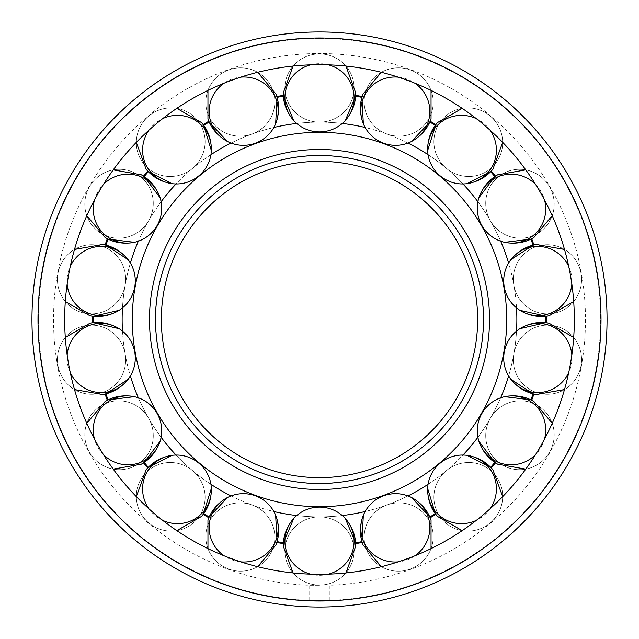 <?xml version="1.0" encoding="UTF-8"?>
<svg xmlns="http://www.w3.org/2000/svg" width="639" height="639" viewBox="0 0 639 639"><rect width="100%" height="100%" fill="white"/><g stroke="black" fill="none" stroke-linecap="round" stroke-linejoin="round"><path stroke-width="0.48" stroke-dasharray="3.19 2.4" d="M122.137 319.5A197.363 197.363 0 0 0 319.5 516.863A197.363 197.363 0 0 0 516.863 319.5A197.363 197.363 0 0 0 319.5 122.137A197.363 197.363 0 0 0 122.137 319.5M506.711 319.5A187.211 187.211 0 0 1 319.5 506.711A187.211 187.211 0 0 1 132.289 319.5L132.289 319.5A187.211 187.211 0 0 1 319.5 132.289A187.211 187.211 0 0 1 506.711 319.5L506.711 319.5A187.211 187.211 0 0 1 319.5 506.711A187.211 187.211 0 0 1 132.289 319.5A187.211 187.211 0 0 1 319.5 132.289A187.211 187.211 0 0 1 506.711 319.5A187.211 187.211 0 0 0 319.5 132.289A187.211 187.211 0 0 0 132.289 319.5L132.289 319.5A187.211 187.211 0 0 0 319.5 506.711A187.211 187.211 0 0 0 506.711 319.5L506.711 319.5M342.272 123.455A197.363 197.363 0 0 0 296.728 123.455M273.851 127.488A197.363 197.363 0 0 0 231.046 143.072M210.934 154.686A197.363 197.363 0 0 0 176.037 183.96M161.108 201.756A197.363 197.363 0 0 0 138.336 241.207M130.388 263.028A197.363 197.363 0 0 0 122.48 307.886M516.52 307.886A197.363 197.363 0 0 0 508.612 263.028M500.664 241.207A197.363 197.363 0 0 0 477.892 201.756M462.963 183.96A197.363 197.363 0 0 0 428.066 154.686M407.954 143.072A197.363 197.363 0 0 0 365.149 127.488M296.728 515.545A197.363 197.363 0 0 0 342.272 515.545M365.149 511.512A197.363 197.363 0 0 0 407.954 495.928M428.066 484.314A197.363 197.363 0 0 0 462.963 455.04M477.892 437.244A197.363 197.363 0 0 0 500.664 397.793M508.612 375.972A197.363 197.363 0 0 0 516.52 331.114M122.48 331.114A197.363 197.363 0 0 0 130.388 375.972M138.336 397.793A197.363 197.363 0 0 0 161.108 437.244M176.037 455.04A197.363 197.363 0 0 0 210.934 484.314M231.046 495.928A197.363 197.363 0 0 0 273.851 511.512M574.325 319.5A254.825 254.825 0 0 0 319.5 64.675A254.825 254.825 0 0 0 64.675 319.5A254.825 254.825 0 0 0 319.5 574.325A254.825 254.825 0 0 0 574.325 319.5M319.5 31.95A287.55 287.55 0 0 1 607.05 319.5A287.55 287.55 0 0 1 319.5 607.05A287.55 287.55 0 0 0 607.05 319.5A287.55 287.55 0 0 0 319.5 31.95A287.55 287.55 0 0 0 31.95 319.5A287.55 287.55 0 0 0 319.5 607.05A287.55 287.55 0 0 0 607.05 319.5A287.55 287.55 0 0 0 319.5 31.95A287.55 287.55 0 0 0 31.95 319.5A287.55 287.55 0 0 0 319.5 607.05A287.55 287.55 0 0 1 31.95 319.5A287.55 287.55 0 0 1 319.5 31.95A287.55 287.55 0 0 1 607.05 319.5A287.55 287.55 0 0 1 319.5 607.05M319.5 38.42A281.08 281.08 0 0 0 38.42 319.5A281.08 281.08 0 0 0 319.5 600.58C306.089 600.372 306.089 600.372 319.5 600.58C306.089 600.372 306.089 600.372 319.5 600.58L329.892 600.388L319.5 600.58A281.08 281.08 0 0 0 600.58 319.5A281.08 281.08 0 0 0 319.5 38.42A281.08 281.08 0 0 0 38.42 319.5A281.08 281.08 0 0 0 319.5 600.58A281.08 281.08 0 0 0 600.58 319.5A281.08 281.08 0 0 0 319.5 38.42M319.5 585.268L309.108 585.268L319.5 585.268M355.619 543.262L355.58 542.759A226.158 226.158 0 0 0 355.603 542.759A226.158 226.158 0 0 1 355.58 542.759L355.651 543.621A227.021 227.021 0 0 0 362.185 542.471L361.954 541.64A226.158 226.158 0 0 1 361.938 541.64L362.185 542.471L361.954 541.64A226.158 226.158 0 0 0 361.954 541.64L362.185 542.471A227.021 227.021 0 0 1 362.177 542.471L361.954 541.64L362.177 542.471M427.826 516.008A34.586 34.107 160 0 0 411.7 497.613A34.586 34.107 160 0 0 363.359 515.21A34.586 34.107 160 0 0 362.832 539.667A34.586 34.107 160 0 0 406.995 559.892A34.586 34.107 160 0 0 427.826 516.008M431.165 525.186A34.586 34.107 160 0 0 387.002 504.962A34.586 34.107 160 0 0 366.171 548.837A34.586 34.107 160 0 0 382.298 567.232A34.586 34.107 160 0 0 410.334 569.061A34.586 34.107 160 0 0 430.638 549.636A34.586 34.107 160 0 0 431.165 525.186A34.586 34.107 160 0 1 430.638 549.636A34.586 34.107 160 0 1 410.334 569.061A34.586 34.107 160 0 1 382.298 567.232A34.586 34.107 160 0 1 366.171 548.837A34.586 34.107 160 0 1 387.002 504.962A34.586 34.107 160 0 1 431.165 525.186M429.767 516.959A226.158 226.158 0 0 0 429.783 516.943L430.135 517.742A227.021 227.021 0 0 1 430.127 517.742L429.767 516.959A226.158 226.158 0 0 1 429.767 516.959L430.127 517.742A227.021 227.021 0 0 0 435.87 514.427L435.367 513.724A226.158 226.158 0 0 1 435.351 513.732L435.87 514.427L435.367 513.724A226.158 226.158 0 0 0 435.367 513.724L435.87 514.427A227.021 227.021 0 0 1 435.862 514.427L435.367 513.724M488.508 467.109A34.586 34.107 140 0 0 467.061 455.343A34.586 34.107 140 0 0 427.651 488.404A34.586 34.107 140 0 0 435.518 511.567A34.586 34.107 140 0 0 483.939 515.465A34.586 34.107 140 0 0 488.508 467.109M494.778 474.585A34.586 34.107 140 0 0 446.357 470.687A34.586 34.107 140 0 0 441.797 519.044A34.586 34.107 140 0 0 463.235 530.817A34.586 34.107 140 0 0 490.209 522.942A34.586 34.107 140 0 0 502.645 497.749A34.586 34.107 140 0 0 494.778 474.585A34.586 34.107 140 0 1 502.645 497.749A34.586 34.107 140 0 1 490.209 522.942A34.586 34.107 140 0 1 463.235 530.817A34.586 34.107 140 0 1 441.797 519.044A34.586 34.107 140 0 1 446.357 470.687A34.586 34.107 140 0 1 494.778 474.585M491 467.7L490.648 467.333A226.158 226.158 0 0 0 490.664 467.325A226.158 226.158 0 0 1 490.648 467.333L491.255 467.956A227.021 227.021 0 0 0 495.521 462.868L494.81 462.38A226.158 226.158 0 0 1 494.794 462.396A226.158 226.158 0 0 0 494.81 462.38L495.521 462.868A227.021 227.021 0 0 1 495.513 462.876L494.81 462.38M528.796 400.405A34.586 34.107 120 0 0 504.618 396.683A34.586 34.107 120 0 0 478.899 441.229A34.586 34.107 120 0 0 494.211 460.304A34.586 34.107 120 0 0 541.041 447.412A34.586 34.107 120 0 0 528.796 400.405M537.247 405.286A34.586 34.107 120 0 0 490.417 418.178A34.586 34.107 120 0 0 502.669 465.184A34.586 34.107 120 0 0 526.848 468.906A34.586 34.107 120 0 0 549.5 452.292A34.586 34.107 120 0 0 552.567 424.36A34.586 34.107 120 0 0 537.247 405.286A34.586 34.107 120 0 1 552.567 424.36A34.586 34.107 120 0 1 549.5 452.292A34.586 34.107 120 0 1 526.848 468.906A34.586 34.107 120 0 1 502.669 465.184A34.586 34.107 120 0 1 490.417 418.178A34.586 34.107 120 0 1 537.247 405.286M530.897 399.862L531.672 400.246A227.021 227.021 0 0 1 531.672 400.254L530.889 399.886A226.158 226.158 0 0 0 530.897 399.862A226.158 226.158 0 0 1 530.889 399.886L531.672 400.254A227.021 227.021 0 0 0 533.94 394.015L533.102 393.8A226.158 226.158 0 0 1 533.094 393.824A226.158 226.158 0 0 0 533.102 393.8L533.94 394.015A227.021 227.021 0 0 1 533.94 394.031L533.102 393.8M543.845 323.941A34.586 34.107 100 0 0 519.85 328.71A34.586 34.107 100 0 0 510.92 379.366A34.586 34.107 100 0 0 531.84 392.058A34.586 34.107 100 0 0 571.434 363.918A34.586 34.107 100 0 0 543.845 323.941M553.462 325.634A34.586 34.107 100 0 0 513.86 353.774A34.586 34.107 100 0 0 541.449 393.752A34.586 34.107 100 0 0 565.443 388.983A34.586 34.107 100 0 0 581.043 365.62A34.586 34.107 100 0 0 574.373 338.327A34.586 34.107 100 0 0 553.462 325.634A34.586 34.107 100 0 1 574.373 338.327A34.586 34.107 100 0 1 581.043 365.62A34.586 34.107 100 0 1 565.443 388.983A34.586 34.107 100 0 1 541.449 393.752A34.586 34.107 100 0 1 513.86 353.774A34.586 34.107 100 0 1 553.462 325.634M545.658 319.5A226.158 226.158 0 0 1 545.634 322.735L546.497 322.815A227.021 227.021 0 0 0 546.497 316.185L545.634 316.265A226.158 226.158 0 0 1 545.634 316.281L546.497 316.185L545.634 316.265A226.158 226.158 0 0 0 545.634 316.265L546.137 316.217M546.497 322.807L545.634 322.719A226.158 226.158 0 0 0 545.634 322.719L546.497 322.815A227.021 227.021 0 0 1 546.497 322.815L546.137 322.783M531.84 246.942A34.586 34.107 80 0 0 510.92 259.634A34.586 34.107 80 0 0 519.85 310.29A34.586 34.107 80 0 0 543.845 315.059A34.586 34.107 80 0 0 571.434 275.082A34.586 34.107 80 0 0 531.84 246.942M541.449 245.248A34.586 34.107 80 0 0 513.86 285.226A34.586 34.107 80 0 0 553.462 313.366A34.586 34.107 80 0 0 574.373 300.673A34.586 34.107 80 0 0 581.043 273.38A34.586 34.107 80 0 0 565.443 250.017A34.586 34.107 80 0 0 541.449 245.248A34.586 34.107 80 0 1 565.443 250.017A34.586 34.107 80 0 1 581.043 273.38A34.586 34.107 80 0 1 574.373 300.673A34.586 34.107 80 0 1 553.462 313.366A34.586 34.107 80 0 1 513.86 285.226A34.586 34.107 80 0 1 541.449 245.248M533.589 245.072L533.102 245.2A226.158 226.158 0 0 0 533.094 245.176A226.158 226.158 0 0 1 533.102 245.2L533.94 244.985A227.021 227.021 0 0 0 531.672 238.746L530.889 239.114A226.158 226.158 0 0 1 530.897 239.138A226.158 226.158 0 0 0 530.889 239.114L531.672 238.746A227.021 227.021 0 0 1 531.672 238.754L531.344 238.898M494.211 178.696A34.586 34.107 60 0 0 478.899 197.77A34.586 34.107 60 0 0 504.618 242.317A34.586 34.107 60 0 0 528.796 238.595A34.586 34.107 60 0 0 541.041 191.588A34.586 34.107 60 0 0 494.211 178.696M502.669 173.816A34.586 34.107 60 0 0 490.417 220.822A34.586 34.107 60 0 0 537.247 233.714A34.586 34.107 60 0 0 552.567 214.64A34.586 34.107 60 0 0 549.5 186.708A34.586 34.107 60 0 0 526.848 170.094A34.586 34.107 60 0 0 502.669 173.816A34.586 34.107 60 0 1 526.848 170.094A34.586 34.107 60 0 1 549.5 186.708A34.586 34.107 60 0 1 552.567 214.64A34.586 34.107 60 0 1 537.247 233.714A34.586 34.107 60 0 1 490.417 220.822A34.586 34.107 60 0 1 502.669 173.816M495.225 176.34L494.81 176.62A226.158 226.158 0 0 0 494.794 176.604A226.158 226.158 0 0 1 494.81 176.62L495.521 176.132A227.021 227.021 0 0 0 491.255 171.044L490.648 171.667A226.158 226.158 0 0 1 490.664 171.675A226.158 226.158 0 0 0 490.648 171.667L491.255 171.044A227.021 227.021 0 0 1 491.263 171.052L490.664 171.675M435.518 127.433A34.586 34.107 40 0 0 427.651 150.596A34.586 34.107 40 0 0 467.061 183.657A34.586 34.107 40 0 0 488.508 171.891A34.586 34.107 40 0 0 483.939 123.535A34.586 34.107 40 0 0 435.518 127.433M441.797 119.956A34.586 34.107 40 0 0 446.357 168.313A34.586 34.107 40 0 0 494.778 164.415A34.586 34.107 40 0 0 502.645 141.251A34.586 34.107 40 0 0 490.209 116.058A34.586 34.107 40 0 0 463.235 108.183A34.586 34.107 40 0 0 441.797 119.956A34.586 34.107 40 0 1 463.235 108.183A34.586 34.107 40 0 1 490.209 116.058A34.586 34.107 40 0 1 502.645 141.251A34.586 34.107 40 0 1 494.778 164.415A34.586 34.107 40 0 1 446.357 168.313A34.586 34.107 40 0 1 441.797 119.956M435.662 124.869L435.367 125.276A226.158 226.158 0 0 0 435.351 125.268L435.662 124.869L435.367 125.276A226.158 226.158 0 0 1 435.367 125.276L435.87 124.573A227.021 227.021 0 0 0 430.127 121.258L429.767 122.041A226.158 226.158 0 0 1 429.783 122.057L430.127 121.258L429.767 122.041A226.158 226.158 0 0 0 429.767 122.041L430.127 121.258A227.021 227.021 0 0 1 430.135 121.258L429.767 122.041M362.832 99.333A34.586 34.107 20 0 0 363.359 123.79A34.586 34.107 20 0 0 411.7 141.387A34.586 34.107 20 0 0 427.826 122.992A34.586 34.107 20 0 0 406.995 79.108A34.586 34.107 20 0 0 362.832 99.333M366.171 90.163A34.586 34.107 20 0 0 387.002 134.038A34.586 34.107 20 0 0 431.165 113.814A34.586 34.107 20 0 0 430.638 89.364A34.586 34.107 20 0 0 410.334 69.939A34.586 34.107 20 0 0 382.298 71.768A34.586 34.107 20 0 0 366.171 90.163A34.586 34.107 20 0 1 382.298 71.768A34.586 34.107 20 0 1 410.334 69.939A34.586 34.107 20 0 1 430.638 89.364A34.586 34.107 20 0 1 431.165 113.814A34.586 34.107 20 0 1 387.002 134.038A34.586 34.107 20 0 1 366.171 90.163M362.089 96.88L361.954 97.36A226.158 226.158 0 0 0 361.938 97.36L362.089 96.88L361.954 97.36A226.158 226.158 0 0 1 361.954 97.36L362.185 96.529A227.021 227.021 0 0 0 355.651 95.379L355.58 96.241A226.158 226.158 0 0 1 355.603 96.241A226.158 226.158 0 0 0 355.58 96.241L355.651 95.379A227.021 227.021 0 0 1 355.659 95.379L355.603 96.241M284.914 97.791A34.586 34.107 0 0 0 293.78 120.587A34.586 34.107 0 0 0 345.22 120.587A34.586 34.107 0 0 0 354.086 97.791A34.586 34.107 0 0 0 319.5 63.684A34.586 34.107 0 0 0 284.914 97.791M284.914 88.03A34.586 34.107 0 0 0 319.5 122.137A34.586 34.107 0 0 0 354.086 88.03A34.586 34.107 0 0 0 345.22 65.234A34.586 34.107 0 0 0 319.5 53.924A34.586 34.107 0 0 0 293.78 65.234A34.586 34.107 0 0 0 284.914 88.03A34.586 34.107 0 0 1 293.78 65.234A34.586 34.107 0 0 1 319.5 53.924A34.586 34.107 0 0 1 345.22 65.234A34.586 34.107 0 0 1 354.086 88.03A34.586 34.107 0 0 1 319.5 122.137A34.586 34.107 0 0 1 284.914 88.03M283.42 96.241A226.158 226.158 0 0 0 283.397 96.241L283.349 95.379A227.021 227.021 0 0 0 276.815 96.529L277.046 97.36A226.158 226.158 0 0 1 283.42 96.241L283.349 95.379A227.021 227.021 0 0 1 283.349 95.379L283.381 95.738M277.046 97.36L276.815 96.529L277.046 97.36A226.158 226.158 0 0 0 277.046 97.36L276.815 96.529A227.021 227.021 0 0 1 276.823 96.529L277.046 97.36L276.823 96.529M211.174 122.992A34.586 34.107 -20 0 0 227.3 141.387A34.586 34.107 -20 0 0 275.641 123.79A34.586 34.107 -20 0 0 276.168 99.333A34.586 34.107 -20 0 0 232.005 79.108A34.586 34.107 -20 0 0 211.174 122.992M207.835 113.814A34.586 34.107 -20 0 0 251.998 134.038A34.586 34.107 -20 0 0 272.829 90.163A34.586 34.107 -20 0 0 256.702 71.768A34.586 34.107 -20 0 0 228.666 69.939A34.586 34.107 -20 0 0 208.362 89.364A34.586 34.107 -20 0 0 207.835 113.814A34.586 34.107 -20 0 1 208.362 89.364A34.586 34.107 -20 0 1 228.666 69.939A34.586 34.107 -20 0 1 256.702 71.768A34.586 34.107 -20 0 1 272.829 90.163A34.586 34.107 -20 0 1 251.998 134.038A34.586 34.107 -20 0 1 207.835 113.814M209.233 122.041A226.158 226.158 0 0 0 209.217 122.057L208.865 121.258A227.021 227.021 0 0 1 208.873 121.258L209.233 122.041A226.158 226.158 0 0 1 209.233 122.041L208.873 121.258A227.021 227.021 0 0 0 203.13 124.573L203.633 125.276A226.158 226.158 0 0 1 203.649 125.268L203.13 124.573L203.633 125.276A226.158 226.158 0 0 0 203.633 125.276L203.338 124.869M150.492 171.891A34.586 34.107 -40 0 0 171.939 183.657A34.586 34.107 -40 0 0 211.349 150.596A34.586 34.107 -40 0 0 203.482 127.433A34.586 34.107 -40 0 0 155.061 123.535A34.586 34.107 -40 0 0 150.492 171.891M144.222 164.415A34.586 34.107 -40 0 0 192.643 168.313A34.586 34.107 -40 0 0 197.203 119.956A34.586 34.107 -40 0 0 175.765 108.183A34.586 34.107 -40 0 0 148.791 116.058A34.586 34.107 -40 0 0 136.355 141.251A34.586 34.107 -40 0 0 144.222 164.415A34.586 34.107 -40 0 1 136.355 141.251A34.586 34.107 -40 0 1 148.791 116.058A34.586 34.107 -40 0 1 175.765 108.183A34.586 34.107 -40 0 1 197.203 119.956A34.586 34.107 -40 0 1 192.643 168.313A34.586 34.107 -40 0 1 144.222 164.415M148.352 171.667L147.745 171.044L148.352 171.667A226.158 226.158 0 0 0 148.336 171.675A226.158 226.158 0 0 1 148.352 171.667L147.745 171.044A227.021 227.021 0 0 0 143.479 176.132L144.19 176.62A226.158 226.158 0 0 1 144.206 176.604A226.158 226.158 0 0 0 144.19 176.62L143.479 176.132A227.021 227.021 0 0 1 143.487 176.124L144.19 176.62M110.204 238.595A34.586 34.107 -60 0 0 134.382 242.317A34.586 34.107 -60 0 0 160.101 197.77A34.586 34.107 -60 0 0 144.789 178.696A34.586 34.107 -60 0 0 97.959 191.588A34.586 34.107 -60 0 0 110.204 238.595M101.753 233.714A34.586 34.107 -60 0 0 148.583 220.822A34.586 34.107 -60 0 0 136.331 173.816A34.586 34.107 -60 0 0 112.152 170.094A34.586 34.107 -60 0 0 89.5 186.708A34.586 34.107 -60 0 0 86.433 214.64A34.586 34.107 -60 0 0 101.753 233.714A34.586 34.107 -60 0 1 86.433 214.64A34.586 34.107 -60 0 1 89.5 186.708A34.586 34.107 -60 0 1 112.152 170.094A34.586 34.107 -60 0 1 136.331 173.816A34.586 34.107 -60 0 1 148.583 220.822A34.586 34.107 -60 0 1 101.753 233.714M108.111 239.114L107.328 238.746L108.111 239.114A226.158 226.158 0 0 0 108.103 239.138A226.158 226.158 0 0 1 108.111 239.114L107.328 238.746A227.021 227.021 0 0 0 105.06 244.985L105.898 245.2A226.158 226.158 0 0 1 105.906 245.176A226.158 226.158 0 0 0 105.898 245.2L105.411 245.072M95.155 315.059A34.586 34.107 -80 0 0 119.15 310.29A34.586 34.107 -80 0 0 128.08 259.634A34.586 34.107 -80 0 0 107.16 246.942A34.586 34.107 -80 0 0 67.566 275.082A34.586 34.107 -80 0 0 95.155 315.059M85.538 313.366A34.586 34.107 -80 0 0 125.14 285.226A34.586 34.107 -80 0 0 97.551 245.248A34.586 34.107 -80 0 0 73.557 250.017A34.586 34.107 -80 0 0 57.957 273.38A34.586 34.107 -80 0 0 64.627 300.673A34.586 34.107 -80 0 0 85.538 313.366A34.586 34.107 -80 0 1 64.627 300.673A34.586 34.107 -80 0 1 57.957 273.38A34.586 34.107 -80 0 1 73.557 250.017A34.586 34.107 -80 0 1 97.551 245.248A34.586 34.107 -80 0 1 125.14 285.226A34.586 34.107 -80 0 1 85.538 313.366M92.863 316.217L93.366 316.265A226.158 226.158 0 0 0 93.366 316.281L92.863 316.217L93.366 316.265A226.158 226.158 0 0 1 93.366 316.265L92.503 316.185A227.021 227.021 0 0 0 92.503 322.815L93.366 322.735A226.158 226.158 0 0 1 93.366 322.719L92.503 322.815L93.366 322.735A226.158 226.158 0 0 0 93.366 322.735L92.863 322.783M107.16 392.058A34.586 34.107 -100 0 0 128.08 379.366A34.586 34.107 -100 0 0 119.15 328.71A34.586 34.107 -100 0 0 95.155 323.941A34.586 34.107 -100 0 0 67.566 363.918A34.586 34.107 -100 0 0 107.16 392.058M97.551 393.752A34.586 34.107 -100 0 0 125.14 353.774A34.586 34.107 -100 0 0 85.538 325.634A34.586 34.107 -100 0 0 64.627 338.327A34.586 34.107 -100 0 0 57.957 365.62A34.586 34.107 -100 0 0 73.557 388.983A34.586 34.107 -100 0 0 97.551 393.752A34.586 34.107 -100 0 1 73.557 388.983A34.586 34.107 -100 0 1 57.957 365.62A34.586 34.107 -100 0 1 64.627 338.327A34.586 34.107 -100 0 1 85.538 325.634A34.586 34.107 -100 0 1 125.14 353.774A34.586 34.107 -100 0 1 97.551 393.752M105.906 393.824L105.06 394.031A227.021 227.021 0 0 1 105.06 394.015L105.898 393.8A226.158 226.158 0 0 0 105.906 393.824A226.158 226.158 0 0 1 105.898 393.8L105.06 394.015A227.021 227.021 0 0 0 107.328 400.254L108.111 399.886A226.158 226.158 0 0 1 108.103 399.862A226.158 226.158 0 0 0 108.111 399.886L107.328 400.254A227.021 227.021 0 0 1 107.328 400.246L108.103 399.862M144.789 460.304A34.586 34.107 -120 0 0 160.101 441.229A34.586 34.107 -120 0 0 134.382 396.683A34.586 34.107 -120 0 0 110.204 400.405A34.586 34.107 -120 0 0 97.959 447.412A34.586 34.107 -120 0 0 144.789 460.304M136.331 465.184A34.586 34.107 -120 0 0 148.583 418.178A34.586 34.107 -120 0 0 101.753 405.286A34.586 34.107 -120 0 0 86.433 424.36A34.586 34.107 -120 0 0 89.5 452.292A34.586 34.107 -120 0 0 112.152 468.906A34.586 34.107 -120 0 0 136.331 465.184A34.586 34.107 -120 0 1 112.152 468.906A34.586 34.107 -120 0 1 89.5 452.292A34.586 34.107 -120 0 1 86.433 424.36A34.586 34.107 -120 0 1 101.753 405.286A34.586 34.107 -120 0 1 148.583 418.178A34.586 34.107 -120 0 1 136.331 465.184M143.775 462.66L144.19 462.38A226.158 226.158 0 0 0 144.206 462.396A226.158 226.158 0 0 1 144.19 462.38L143.479 462.868A227.021 227.021 0 0 0 147.745 467.956L148.352 467.333A226.158 226.158 0 0 1 148.336 467.325A226.158 226.158 0 0 0 148.352 467.333L148 467.7M203.482 511.567A34.586 34.107 -140 0 0 211.349 488.404A34.586 34.107 -140 0 0 171.939 455.343A34.586 34.107 -140 0 0 150.492 467.109A34.586 34.107 -140 0 0 155.061 515.465A34.586 34.107 -140 0 0 203.482 511.567M197.203 519.044A34.586 34.107 -140 0 0 192.643 470.687A34.586 34.107 -140 0 0 144.222 474.585A34.586 34.107 -140 0 0 136.355 497.749A34.586 34.107 -140 0 0 148.791 522.942A34.586 34.107 -140 0 0 175.765 530.817A34.586 34.107 -140 0 0 197.203 519.044A34.586 34.107 -140 0 1 175.765 530.817A34.586 34.107 -140 0 1 148.791 522.942A34.586 34.107 -140 0 1 136.355 497.749A34.586 34.107 -140 0 1 144.222 474.585A34.586 34.107 -140 0 1 192.643 470.687A34.586 34.107 -140 0 1 197.203 519.044M203.649 513.732L203.138 514.427A227.021 227.021 0 0 1 203.13 514.427L203.633 513.724A226.158 226.158 0 0 0 203.649 513.732L203.338 514.131L203.633 513.724A226.158 226.158 0 0 1 203.633 513.724L203.13 514.427A227.021 227.021 0 0 0 208.873 517.742L209.233 516.959A226.158 226.158 0 0 1 209.217 516.943L208.873 517.742L209.233 516.959A226.158 226.158 0 0 0 209.233 516.959L208.873 517.742A227.021 227.021 0 0 1 208.865 517.742M276.168 539.667A34.586 34.107 -160 0 0 275.641 515.21A34.586 34.107 -160 0 0 227.3 497.613A34.586 34.107 -160 0 0 211.174 516.008A34.586 34.107 -160 0 0 232.005 559.892A34.586 34.107 -160 0 0 276.168 539.667M272.829 548.837A34.586 34.107 -160 0 0 251.998 504.962A34.586 34.107 -160 0 0 207.835 525.186A34.586 34.107 -160 0 0 208.362 549.636A34.586 34.107 -160 0 0 228.666 569.061A34.586 34.107 -160 0 0 256.702 567.232A34.586 34.107 -160 0 0 272.829 548.837A34.586 34.107 -160 0 1 256.702 567.232A34.586 34.107 -160 0 1 228.666 569.061A34.586 34.107 -160 0 1 208.362 549.636A34.586 34.107 -160 0 1 207.835 525.186A34.586 34.107 -160 0 1 251.998 504.962A34.586 34.107 -160 0 1 272.829 548.837M276.911 542.12L277.046 541.64A226.158 226.158 0 0 0 277.062 541.64L276.911 542.12L277.046 541.64A226.158 226.158 0 0 1 277.046 541.64L276.815 542.471A227.021 227.021 0 0 0 283.349 543.621L283.42 542.759A226.158 226.158 0 0 1 283.397 542.759A226.158 226.158 0 0 0 283.42 542.759L283.349 543.621A227.021 227.021 0 0 1 283.341 543.621L283.381 543.262M354.086 541.209A34.586 34.107 180 0 0 345.22 518.413A34.586 34.107 180 0 0 293.78 518.413A34.586 34.107 180 0 0 284.914 541.209A34.586 34.107 180 0 0 319.5 575.316A34.586 34.107 180 0 0 354.086 541.209M354.086 550.97A34.586 34.107 180 0 0 319.5 516.863A34.586 34.107 180 0 0 284.914 550.97A34.586 34.107 180 0 0 293.78 573.766A34.586 34.107 180 0 0 319.5 585.076A34.586 34.107 180 0 0 345.22 573.766A34.586 34.107 180 0 0 354.086 550.97A34.586 34.107 180 0 1 345.22 573.766A34.586 34.107 180 0 1 319.5 585.076A34.586 34.107 180 0 1 293.78 573.766A34.586 34.107 180 0 1 284.914 550.97A34.586 34.107 180 0 1 319.5 516.863A34.586 34.107 180 0 1 354.086 550.97M355.603 542.759L355.659 543.621A227.021 227.021 0 0 1 355.651 543.621L355.58 542.759M414.975 555.762A34.586 34.107 160 0 1 406.995 559.892A34.586 34.107 160 0 1 398.225 561.857M490.648 467.333L491.255 467.956A227.021 227.021 0 0 1 491.255 467.956L490.664 467.325M490.025 508.86A34.586 34.107 140 0 1 483.939 515.465A34.586 34.107 140 0 1 476.374 520.314M544.5 439.113A34.586 34.107 120 0 1 541.041 447.412A34.586 34.107 120 0 1 535.594 454.553M571.841 354.949A34.586 34.107 100 0 1 571.434 363.918A34.586 34.107 100 0 1 568.75 372.497M533.94 244.969A227.021 227.021 0 0 1 533.94 244.985L533.094 245.176M568.75 266.503A34.586 34.107 80 0 1 571.434 275.082A34.586 34.107 80 0 1 571.841 284.051M494.81 176.62L495.521 176.132A227.021 227.021 0 0 1 495.521 176.132L494.794 176.604M535.594 184.447A34.586 34.107 60 0 1 541.041 191.588A34.586 34.107 60 0 1 544.5 199.887M435.862 124.573A227.021 227.021 0 0 1 435.87 124.573L435.351 125.268M476.374 118.686A34.586 34.107 40 0 1 483.939 123.535A34.586 34.107 40 0 1 490.025 130.14M361.954 97.36L362.185 96.529A227.021 227.021 0 0 1 362.185 96.529L361.938 97.36M398.225 77.143A34.586 34.107 20 0 1 406.995 79.108A34.586 34.107 20 0 1 414.975 83.238M310.586 64.835A34.586 34.107 0 0 1 319.5 63.684A34.586 34.107 0 0 1 328.414 64.835M203.13 124.573A227.021 227.021 0 0 1 203.138 124.573L203.633 125.276M224.025 83.238A34.586 34.107 -20 0 1 232.005 79.108A34.586 34.107 -20 0 1 240.775 77.143M147.737 171.052A227.021 227.021 0 0 1 147.745 171.044L148.336 171.675M148.975 130.14A34.586 34.107 -40 0 1 155.061 123.535A34.586 34.107 -40 0 1 162.625 118.686M105.906 245.176L105.06 244.969A227.021 227.021 0 0 1 105.06 244.969L105.898 245.2M107.328 238.754A227.021 227.021 0 0 1 107.328 238.746L108.103 239.138M94.5 199.887A34.586 34.107 -60 0 1 97.959 191.588A34.586 34.107 -60 0 1 103.406 184.447M92.503 316.193A227.021 227.021 0 0 1 92.503 316.185L93.366 316.281M67.159 284.051A34.586 34.107 -80 0 1 67.566 275.082A34.586 34.107 -80 0 1 70.25 266.503M70.25 372.497A34.586 34.107 -100 0 1 67.566 363.918A34.586 34.107 -100 0 1 67.159 354.949M144.19 462.38L143.479 462.868A227.021 227.021 0 0 1 143.479 462.868L144.206 462.396M147.745 467.956A227.021 227.021 0 0 1 147.737 467.948L148.336 467.325M103.406 454.553A34.586 34.107 -120 0 1 97.959 447.412A34.586 34.107 -120 0 1 94.5 439.113M162.625 520.314A34.586 34.107 -140 0 1 155.061 515.465A34.586 34.107 -140 0 1 148.975 508.86M276.823 542.471A227.021 227.021 0 0 1 276.815 542.471L277.062 541.64M240.775 561.857A34.586 34.107 -160 0 1 232.005 559.892A34.586 34.107 -160 0 1 224.025 555.762M328.414 574.165A34.586 34.107 180 0 1 319.5 575.316A34.586 34.107 180 0 1 310.586 574.165M319.5 483.683A164.183 164.183 0 0 0 483.683 319.5A164.183 164.183 0 0 0 319.5 155.317A164.183 164.183 0 0 0 155.317 319.5A164.183 164.183 0 0 0 319.5 483.683M37.989 319.5A281.511 281.511 0 0 0 319.5 601.011A281.511 281.511 0 0 0 601.011 319.5A281.511 281.511 0 0 0 319.5 37.989A281.511 281.511 0 0 0 37.989 319.5M329.892 600.388L329.892 585.268A265.968 265.968 0 0 0 585.468 319.5A265.968 265.968 0 0 0 319.5 53.532A265.968 265.968 0 0 0 53.532 319.5A265.968 265.968 0 0 0 309.108 585.268L309.108 600.388M382.298 567.232L381.331 566.705L382.298 567.232M430.638 549.636L431.037 548.613L430.638 549.636M463.235 530.817L462.149 530.65L463.235 530.817M502.645 497.749L502.677 496.647L502.645 497.749M494.794 462.396L495.513 462.876M526.848 468.906L525.761 469.13L526.848 468.906M552.567 424.36L552.216 423.314L552.567 424.36M533.094 393.824L533.94 394.031M565.443 388.983L564.501 389.558L565.443 388.983M574.373 338.327L573.686 337.464L574.373 338.327M574.373 300.673L573.686 301.536L574.373 300.673M565.443 250.017L564.501 249.442L565.443 250.017M530.897 239.138L531.672 238.754M552.567 214.64L552.216 215.686L552.567 214.64M526.848 170.094L525.761 169.87L526.848 170.094M502.645 141.251L502.677 142.353L502.645 141.251M463.235 108.183L462.149 108.35L463.235 108.183M430.638 89.364L431.037 90.387L430.638 89.364M382.298 71.768L381.331 72.295L382.298 71.768M345.22 65.234L345.947 66.057L345.22 65.234M293.78 65.234L293.053 66.057L293.78 65.234M256.702 71.768L257.669 72.295L256.702 71.768M208.362 89.364L207.963 90.387L208.362 89.364M175.765 108.183L176.851 108.35L175.765 108.183M136.355 141.251L136.323 142.353L136.355 141.251M144.206 176.604L143.487 176.124M112.152 170.094L113.239 169.87L112.152 170.094M86.433 214.64L86.784 215.686L86.433 214.64M73.557 250.017L74.499 249.442L73.557 250.017M64.627 300.673L65.314 301.536L64.627 300.673M64.627 338.327L65.314 337.464L64.627 338.327M73.557 388.983L74.499 389.558L73.557 388.983M86.433 424.36L86.784 423.314L86.433 424.36M112.152 468.906L113.239 469.13L112.152 468.906M136.355 497.749L136.323 496.647L136.355 497.749M175.765 530.817L176.851 530.65L175.765 530.817M208.362 549.636L207.963 548.613L208.362 549.636M256.702 567.232L257.669 566.705L256.702 567.232M283.397 542.759L283.341 543.621M293.78 573.766L293.053 572.943L293.78 573.766M345.22 573.766L345.947 572.943L345.22 573.766"/><path stroke-width="0.96" d="M132.289 319.5A187.211 187.211 0 0 0 319.5 506.711A187.211 187.211 0 0 0 506.711 319.5A187.211 187.211 0 0 0 319.5 132.289A187.211 187.211 0 0 0 132.289 319.5M161.347 319.5A158.153 158.153 0 0 0 319.5 477.652A158.153 158.153 0 0 0 477.652 319.5A158.153 158.153 0 0 0 319.5 161.347A158.153 158.153 0 0 0 161.347 319.5M296.728 123.455A197.363 197.363 0 0 0 273.851 127.488M231.046 143.072A197.363 197.363 0 0 0 210.934 154.686M176.037 183.96A197.363 197.363 0 0 0 161.108 201.756M138.336 241.207A197.363 197.363 0 0 0 130.388 263.028M122.48 307.886A197.363 197.363 0 0 0 122.48 331.114M516.52 331.114A197.363 197.363 0 0 0 516.52 307.886M508.612 263.028A197.363 197.363 0 0 0 500.664 241.207M477.892 201.756A197.363 197.363 0 0 0 462.963 183.96M428.066 154.686A197.363 197.363 0 0 0 407.954 143.072M365.149 127.488A197.363 197.363 0 0 0 342.272 123.455M342.272 515.545A197.363 197.363 0 0 0 365.149 511.512M407.954 495.928A197.363 197.363 0 0 0 428.066 484.314M462.963 455.04A197.363 197.363 0 0 0 477.892 437.244M500.664 397.793A197.363 197.363 0 0 0 508.612 375.972M130.388 375.972A197.363 197.363 0 0 0 138.336 397.793M161.108 437.244A197.363 197.363 0 0 0 176.037 455.04M210.934 484.314A197.363 197.363 0 0 0 231.046 495.928M273.851 511.512A197.363 197.363 0 0 0 296.728 515.545M574.325 319.5A254.825 254.825 0 0 0 319.5 64.675A254.825 254.825 0 0 0 64.675 319.5A254.825 254.825 0 0 0 319.5 574.325A254.825 254.825 0 0 0 574.325 319.5M31.95 319.5A287.55 287.55 0 0 0 319.5 607.05A287.55 287.55 0 0 0 607.05 319.5A287.55 287.55 0 0 0 319.5 31.95A287.55 287.55 0 0 0 31.95 319.5A287.55 287.55 0 0 1 319.5 31.95A287.55 287.55 0 0 1 607.05 319.5M363.343 515.258L361.938 541.64A226.158 226.158 0 0 1 355.603 542.759A226.158 226.158 0 0 0 361.938 541.64L362.185 542.471A227.021 227.021 0 0 1 355.659 543.621L355.731 546.089L345.947 572.943L355.731 546.089C355.779 535.857 352.273 526.632 345.22 518.413A34.586 34.107 180 0 1 354.086 541.209A34.586 34.107 180 0 1 328.414 574.165M411.748 497.637L429.783 516.943A226.158 226.158 0 0 0 435.351 513.732L435.87 514.427L435.367 513.724A226.158 226.158 0 0 1 429.783 516.943L429.975 517.414M494.81 462.38L495.521 462.868A227.021 227.021 0 0 1 491.263 467.948L492.901 469.785L502.677 496.647L492.901 469.785C486.359 461.925 477.748 457.109 467.061 455.343A34.586 34.107 140 0 1 488.508 467.109A34.586 34.107 140 0 1 490.025 508.86M494.794 462.396A226.158 226.158 0 0 1 490.664 467.325A226.158 226.158 0 0 0 494.794 462.396L478.915 441.277M530.889 399.886L533.845 401.42L552.216 423.314L533.845 401.42C525.01 396.26 515.266 394.686 504.618 396.683A34.586 34.107 120 0 1 528.796 400.405A34.586 34.107 120 0 1 544.5 439.113M533.094 393.824A226.158 226.158 0 0 1 530.897 399.862A226.158 226.158 0 0 0 533.094 393.824L510.952 379.406M531.672 400.246A227.021 227.021 0 0 0 533.94 394.031L533.102 393.8M519.898 328.686L545.634 322.719L548.941 323.166L573.686 337.464L548.941 323.166C538.869 321.345 529.172 323.19 519.85 328.71A34.586 34.107 100 0 1 543.845 323.941A34.586 34.107 100 0 1 571.841 354.949M545.634 322.735L546.497 322.815L545.634 322.735A226.158 226.158 0 0 0 545.634 316.281A226.158 226.158 0 0 1 545.658 319.5M546.137 316.217L519.898 310.314M533.102 245.2L536.353 244.473L564.501 249.442L536.353 244.473C526.272 246.207 517.79 251.255 510.92 259.634A34.586 34.107 80 0 1 531.84 246.942A34.586 34.107 80 0 1 568.75 266.503M530.897 239.138A226.158 226.158 0 0 1 533.094 245.176A226.158 226.158 0 0 0 530.897 239.138L504.666 242.333M544.5 199.887A34.586 34.107 60 0 1 528.796 238.595A34.586 34.107 60 0 1 504.618 242.317C515.266 244.314 525.01 242.74 533.845 237.58L552.216 215.686L533.845 237.58L531.672 238.746A227.021 227.021 0 0 1 533.94 244.969M490.025 130.14A34.586 34.107 40 0 1 488.508 171.891A34.586 34.107 40 0 1 467.061 183.657C477.748 181.891 486.359 177.075 492.901 169.215L502.677 142.353L492.901 169.215L491.255 171.044A227.021 227.021 0 0 1 495.513 176.124L497.613 174.83L525.761 169.87L497.613 174.83C488.731 179.902 482.493 187.554 478.899 197.77A34.586 34.107 60 0 1 494.211 178.696A34.586 34.107 60 0 1 535.594 184.447M490.664 171.675A226.158 226.158 0 0 1 494.794 176.604A226.158 226.158 0 0 0 490.664 171.675L467.109 183.657M427.651 150.548L435.87 124.573A227.021 227.021 0 0 0 430.135 121.258L429.767 122.041A226.158 226.158 0 0 1 435.351 125.268L437.395 122.632L462.149 108.35L437.395 122.632C430.782 130.444 427.539 139.765 427.651 150.596A34.586 34.107 40 0 1 435.518 127.433A34.586 34.107 40 0 1 476.374 118.686M435.367 125.276L435.87 124.573L435.367 125.276A226.158 226.158 0 0 0 429.783 122.057L429.975 121.586M363.343 123.742L361.938 97.36A226.158 226.158 0 0 0 355.603 96.241A226.158 226.158 0 0 1 361.938 97.36L362.952 94.181L381.331 72.295L362.952 94.181C359.414 103.782 359.549 113.654 363.359 123.79A34.586 34.107 20 0 1 362.832 99.333A34.586 34.107 20 0 1 398.225 77.143M361.954 97.36L362.185 96.529A227.021 227.021 0 0 0 355.659 95.379L355.731 92.911L345.947 66.057L355.731 92.911C355.779 103.143 352.273 112.368 345.22 120.587A34.586 34.107 0 0 1 293.78 120.587A34.586 34.107 0 0 1 284.914 97.791A34.586 34.107 0 0 1 310.586 64.835M283.381 95.738L283.269 92.911L293.053 66.057L283.269 92.911C283.221 103.143 286.727 112.368 293.78 120.587L283.397 96.241A226.158 226.158 0 0 0 277.062 97.36L276.911 96.88M203.338 124.869L203.633 125.276A226.158 226.158 0 0 1 209.217 122.057L209.025 121.586M148.352 171.667L146.099 169.215L136.323 142.353L146.099 169.215C152.641 177.075 161.252 181.891 171.939 183.657A34.586 34.107 -40 0 1 150.492 171.891A34.586 34.107 -40 0 1 148.975 130.14M148 171.3L147.745 171.044A227.021 227.021 0 0 0 143.487 176.124L141.387 174.83L113.239 169.87L141.387 174.83C150.269 179.902 156.507 187.554 160.101 197.77A34.586 34.107 -60 0 1 134.382 242.317A34.586 34.107 -60 0 1 110.204 238.595A34.586 34.107 -60 0 1 94.5 199.887M144.206 176.604A226.158 226.158 0 0 1 148.336 171.675A226.158 226.158 0 0 0 144.206 176.604L160.085 197.723M108.111 239.114L105.155 237.58L86.784 215.686L105.155 237.58C113.99 242.74 123.734 244.314 134.382 242.317L108.103 239.138A226.158 226.158 0 0 0 105.906 245.176A226.158 226.158 0 0 1 108.103 239.138M107.656 238.898L107.328 238.746A227.021 227.021 0 0 0 105.06 244.969L105.898 245.2M70.25 266.503A34.586 34.107 -80 0 1 107.16 246.942A34.586 34.107 -80 0 1 128.08 259.634C121.21 251.255 112.728 246.207 102.647 244.473L74.499 249.442L102.647 244.473L105.411 245.072M92.863 322.783L93.366 322.735A226.158 226.158 0 0 1 93.366 316.281L90.059 315.834L65.314 301.536L90.059 315.834C100.131 317.655 109.828 315.81 119.15 310.29A34.586 34.107 -80 0 1 95.155 315.059A34.586 34.107 -80 0 1 67.159 284.051M119.102 310.314L93.366 316.265A226.158 226.158 0 0 0 93.366 322.719L119.102 328.686M105.898 393.8L102.647 394.527L74.499 389.558L102.647 394.527C112.728 392.793 121.21 387.745 128.08 379.366A34.586 34.107 -100 0 1 107.16 392.058A34.586 34.107 -100 0 1 70.25 372.497M108.103 399.862A226.158 226.158 0 0 1 105.906 393.824A226.158 226.158 0 0 0 108.103 399.862L134.334 396.667M105.06 394.031A227.021 227.021 0 0 0 107.328 400.246L107.656 400.102M144.19 462.38L141.387 464.17L113.239 469.13L141.387 464.17C150.269 459.098 156.507 451.446 160.101 441.229A34.586 34.107 -120 0 1 144.789 460.304A34.586 34.107 -120 0 1 103.406 454.553M143.775 462.66L143.479 462.868A227.021 227.021 0 0 0 147.737 467.948L148.352 467.333M148.336 467.325A226.158 226.158 0 0 1 144.206 462.396A226.158 226.158 0 0 0 148.336 467.325L171.891 455.343M148.975 508.86A34.586 34.107 -140 0 1 150.492 467.109A34.586 34.107 -140 0 1 171.939 455.343C161.252 457.109 152.641 461.925 146.099 469.785L136.323 496.647L146.099 469.785L148 467.7M211.349 488.452L203.13 514.427A227.021 227.021 0 0 0 208.865 517.742L209.233 516.959A226.158 226.158 0 0 1 203.649 513.732L201.605 516.368L176.851 530.65L201.605 516.368C208.218 508.556 211.461 499.235 211.349 488.404A34.586 34.107 -140 0 1 203.482 511.567A34.586 34.107 -140 0 1 162.625 520.314M224.025 555.762A34.586 34.107 -160 0 1 211.174 516.008A34.586 34.107 -160 0 1 227.3 497.613L209.233 516.959A226.158 226.158 0 0 1 203.649 513.732L203.338 514.131M275.657 515.258L277.062 541.64A226.158 226.158 0 0 0 283.397 542.759A226.158 226.158 0 0 1 277.062 541.64L276.048 544.819L257.669 566.705L276.048 544.819C279.586 535.218 279.451 525.346 275.641 515.21A34.586 34.107 -160 0 1 276.168 539.667A34.586 34.107 -160 0 1 240.775 561.857M277.046 541.64L276.815 542.471L277.046 541.64M310.586 574.165A34.586 34.107 180 0 1 284.914 541.209A34.586 34.107 180 0 1 293.78 518.413C286.727 526.632 283.221 535.857 283.269 546.089L293.053 572.943L283.269 546.089L283.349 543.621A227.021 227.021 0 0 1 276.823 542.471M398.225 561.857A34.586 34.107 160 0 1 362.832 539.667A34.586 34.107 160 0 1 363.359 515.21A34.586 34.107 160 0 1 411.7 497.613A34.586 34.107 160 0 1 427.826 516.008A34.586 34.107 160 0 1 414.975 555.762M476.374 520.314A34.586 34.107 140 0 1 435.518 511.567A34.586 34.107 140 0 1 427.651 488.404C427.539 499.235 430.782 508.556 437.395 516.368L462.149 530.65L437.395 516.368L435.862 514.427A227.021 227.021 0 0 1 430.135 517.742L431.045 520.034L431.037 548.613L431.045 520.034C427.587 510.401 421.141 502.933 411.7 497.613M427.651 488.404A34.586 34.107 140 0 1 467.061 455.343M535.594 454.553A34.586 34.107 120 0 1 494.211 460.304A34.586 34.107 120 0 1 478.899 441.229A34.586 34.107 120 0 1 504.618 396.683M568.75 372.497A34.586 34.107 100 0 1 531.84 392.058A34.586 34.107 100 0 1 510.92 379.366A34.586 34.107 100 0 1 519.85 328.71M571.841 284.051A34.586 34.107 80 0 1 543.845 315.059A34.586 34.107 80 0 1 519.85 310.29C529.172 315.81 538.869 317.655 548.941 315.834L573.686 301.536L548.941 315.834L546.497 316.193A227.021 227.021 0 0 1 546.497 322.807M519.85 310.29A34.586 34.107 80 0 1 510.92 259.634M504.618 242.317A34.586 34.107 60 0 1 478.899 197.77M467.061 183.657A34.586 34.107 40 0 1 427.651 150.596M414.975 83.238A34.586 34.107 20 0 1 427.826 122.992A34.586 34.107 20 0 1 411.7 141.387A34.586 34.107 20 0 1 363.359 123.79M328.414 64.835A34.586 34.107 0 0 1 354.086 97.791A34.586 34.107 0 0 1 345.22 120.587M240.775 77.143A34.586 34.107 -20 0 1 276.168 99.333A34.586 34.107 -20 0 1 275.641 123.79C279.451 113.654 279.586 103.782 276.048 94.181L257.669 72.295L276.048 94.181L276.823 96.529A227.021 227.021 0 0 1 283.341 95.379M275.641 123.79A34.586 34.107 -20 0 1 227.3 141.387A34.586 34.107 -20 0 1 211.174 122.992A34.586 34.107 -20 0 1 224.025 83.238M162.625 118.686A34.586 34.107 -40 0 1 203.482 127.433A34.586 34.107 -40 0 1 211.349 150.596C211.461 139.765 208.218 130.444 201.605 122.632L176.851 108.35L201.605 122.632L203.138 124.573A227.021 227.021 0 0 1 208.865 121.258L207.955 118.966L207.963 90.387L207.955 118.966C211.413 128.599 217.859 136.067 227.3 141.387M227.252 141.363L209.217 122.057A226.158 226.158 0 0 0 203.649 125.268L211.349 150.548M211.349 150.596A34.586 34.107 -40 0 1 171.939 183.657M103.406 184.447A34.586 34.107 -60 0 1 144.789 178.696A34.586 34.107 -60 0 1 160.101 197.77M128.08 259.634A34.586 34.107 -80 0 1 119.15 310.29M67.159 354.949A34.586 34.107 -100 0 1 95.155 323.941A34.586 34.107 -100 0 1 119.15 328.71C109.828 323.19 100.131 321.345 90.059 323.166L65.314 337.464L90.059 323.166L92.503 322.807A227.021 227.021 0 0 1 92.503 316.193M119.15 328.71A34.586 34.107 -100 0 1 128.08 379.366M94.5 439.113A34.586 34.107 -120 0 1 110.204 400.405A34.586 34.107 -120 0 1 134.382 396.683A34.586 34.107 -120 0 1 160.101 441.229M171.939 455.343A34.586 34.107 -140 0 1 211.349 488.404M208.865 517.742L207.955 520.034C211.413 510.401 217.859 502.933 227.3 497.613A34.586 34.107 -160 0 1 275.641 515.21M283.397 542.759L293.78 518.413A34.586 34.107 180 0 1 345.22 518.413M155.509 319.5A163.991 163.991 0 0 0 319.5 483.491A163.991 163.991 0 0 0 483.491 319.5A163.991 163.991 0 0 0 319.5 155.509A163.991 163.991 0 0 0 155.509 319.5M149.478 319.5A170.022 170.022 0 0 0 319.5 489.522A170.022 170.022 0 0 0 489.522 319.5A170.022 170.022 0 0 0 319.5 149.478A170.022 170.022 0 0 0 149.478 319.5M319.5 601.011A281.511 281.511 0 0 0 601.011 319.5A281.511 281.511 0 0 0 319.5 37.989A281.511 281.511 0 0 0 37.989 319.5A281.511 281.511 0 0 0 319.5 601.011M362.177 542.471L362.952 544.819L381.331 566.705L362.952 544.819C359.414 535.218 359.549 525.346 363.359 515.21M467.109 455.343L490.664 467.325M427.651 488.452L435.351 513.732M504.666 396.667L530.897 399.862M495.513 462.876L497.613 464.17L525.761 469.13L497.613 464.17C488.731 459.098 482.493 451.446 478.899 441.229M533.94 394.031L536.353 394.527L564.501 389.558L536.353 394.527C526.272 392.793 517.79 387.745 510.92 379.366M510.952 259.594L533.094 245.176M478.915 197.723L494.794 176.604M411.748 141.363L429.783 122.057M430.135 121.258L431.045 118.966L431.037 90.387L431.045 118.966C427.587 128.599 421.141 136.067 411.7 141.387M345.252 120.555L355.603 96.241M275.657 123.742L277.062 97.36M171.891 183.657L148.336 171.675M128.048 259.594L105.906 245.176M128.048 379.406L105.906 393.824M160.085 441.277L144.206 462.396M107.328 400.246L105.155 401.42L86.784 423.314L105.155 401.42C113.99 396.26 123.734 394.686 134.382 396.683M207.963 548.613L207.955 520.034L207.963 548.613M345.252 518.445L355.603 542.759"/></g></svg>
